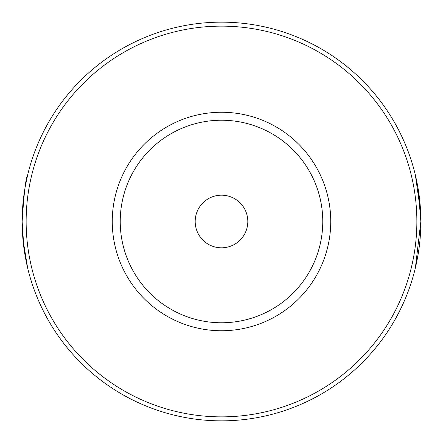 <?xml version="1.0" encoding="UTF-8"?>
<svg xmlns="http://www.w3.org/2000/svg" width="443" height="443" viewBox="0 0 443 443"><rect width="100%" height="100%" fill="white"/><g stroke="black" fill="none" stroke-linecap="round" stroke-linejoin="round"><path stroke-width="0.66" d="M22.947 239.325L27.627 267.899L25.915 260.063M25.904 260.002L24.919 254.62M23.833 247.332L22.15 221.666M418.114 254.409L415.373 267.899L420.85 221.461L418.126 188.668L415.373 175.101L420.64 212.363M420.85 221.428L420.8 226.041M420.64 230.67L420.064 239.181M419.172 247.294L418.142 254.243M221.5 22.15A199.35 199.35 0 0 1 420.85 221.5A199.35 199.35 0 0 1 221.5 420.85A199.35 199.35 0 0 1 22.15 221.5A199.35 199.35 0 0 1 221.5 22.15A199.35 199.35 0 0 1 420.85 221.5A199.35 199.35 0 0 1 221.5 420.85M221.5 330.744A109.244 109.244 0 0 1 112.256 221.5A109.244 109.244 0 0 1 221.5 112.256A109.244 109.244 0 0 1 330.744 221.5A109.244 109.244 0 0 1 221.5 330.744M221.5 120.23A101.27 101.27 0 0 0 120.23 221.5A101.27 101.27 0 0 0 221.5 322.77A101.27 101.27 0 0 0 322.77 221.5A101.27 101.27 0 0 0 221.5 120.23M221.5 195.186A26.314 26.314 0 0 0 195.186 221.5A26.314 26.314 0 0 0 221.5 247.814A26.314 26.314 0 0 0 247.814 221.5A26.314 26.314 0 0 0 221.5 195.186M25.074 187.478L27.627 175.101M22.15 221.5C23.955 193.292 25.783 177.826 27.627 175.101C25.777 177.826 23.955 193.303 22.15 221.55M221.5 416.863A195.363 195.363 0 0 0 416.863 221.5A195.363 195.363 0 0 0 221.5 26.137A195.363 195.363 0 0 0 26.137 221.5A195.363 195.363 0 0 0 221.5 416.863"/></g></svg>

